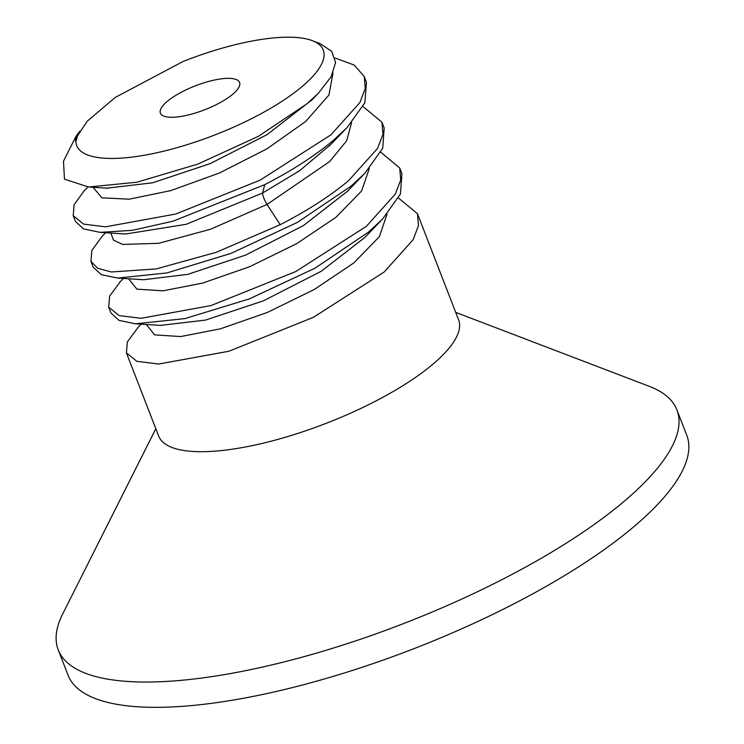 <?xml version="1.0" encoding="UTF-8"?>
<svg xmlns="http://www.w3.org/2000/svg" width="744" height="744" viewBox="0 0 744 744"><rect width="100%" height="100%" fill="white"/><g stroke="black" fill="none" stroke-linecap="round" stroke-linejoin="round"><path stroke-width="1.12" d="M455.728 312.387L649.391 386.378A331.796 100.394 158.8 0 1 676.919 409.879L686.731 435.175A331.796 100.394 158.8 0 1 613.196 543.064A331.796 100.394 158.8 0 1 286.068 689.149A331.796 100.394 158.8 0 1 68.039 675.152L58.227 649.856A331.796 100.394 158.8 0 1 62.701 613.94L155.831 428.711M676.919 409.879A331.796 100.394 158.8 0 1 603.384 517.768A331.796 100.394 158.8 0 1 276.257 663.853A331.796 100.394 158.8 0 1 58.227 649.856M126.424 352.898L158.695 436.105A160.834 48.658 -21.2 0 0 264.38 442.885A160.834 48.658 -21.2 0 0 422.955 372.074A160.834 48.658 -21.2 0 0 458.592 319.781L417.449 213.705L418.472 225.655L413.097 239.763L384.146 272.034L313.354 317.353L228.892 351.252L158.686 364.03L136.831 361.305L126.424 352.898L127.326 341.933L138.412 326.997M335.116 58.041L354.218 65.081L364.235 76.502L365.257 88.443L359.891 102.551L330.931 134.831L260.14 180.141L175.696 214.04L105.471 226.827L83.616 224.102L73.21 215.686L74.102 204.73L84.063 190.948L87.904 186.967M364.235 76.502L366.448 82.221L364.886 102.7L347.076 127.615L333.145 140.551C314.638 156.017 291.825 170.72 264.715 184.661L262.586 193.031C262.716 195.812 264.194 199.625 267.022 204.47L280.237 224.679L216.225 252.318L156.175 268.928L111.33 271.988L97.724 268.296L90.945 261.423L91.838 250.486L101.854 236.629L105.639 232.705M363.044 106.559L381.97 122.239L382.965 134.366L377.506 148.493L348.666 180.569C330.159 196.035 307.346 210.738 280.237 224.679M93.167 267.143L101.305 274.666L117.747 278.089L166.944 272.927L231.161 253.323L297.228 222.484L350.889 186.279L364.858 173.305L382.704 148.251L384.183 127.949L381.97 122.239M380.779 152.297L399.705 167.967L400.728 179.955L395.362 194.017L366.411 226.297L295.721 271.56L211.026 305.552L141.146 318.293L119.226 315.623L108.689 307.16L109.628 296.103L120.463 281.474M108.68 307.16L110.903 312.88L118.956 320.366L135.464 323.817L184.838 318.627L249.221 298.939L314.926 268.24L368.624 232.016L382.528 219.108L400.439 193.998L401.927 173.687L399.714 167.967M398.524 198.025L417.449 213.705M79.934 131.102L76.009 136.301L63.473 161.243L64.486 179.202L88.62 187.023L136.905 182.215L197.746 164.126L258.447 136.292L307.16 103.667L318.395 93.214L331.127 76.753L335.581 62.58L331.805 51.41L320.087 43.626L312.285 40.641A132.209 39.999 158.8 0 1 293.954 93A132.209 39.999 158.8 0 1 157.365 152.65A132.209 39.999 158.8 0 1 75.897 141.407L75.46 140.997L78.678 133.427M76.009 136.301L75.46 140.997M332.987 73.033L328.978 94.972L305.617 121.523L266.901 148.874L219.303 173.054L170.739 190.613L129.289 199.178L101.872 197.839L93.13 187.293M351.568 122.723L346.713 140.7L329.592 161.606L267.022 204.47L210.533 229.236L158.602 243.316L122.713 244.423L113.469 240.145L110.865 233.039M73.2 215.695L75.423 221.405L83.514 228.91L100.096 232.361L132.265 230.342L173.082 221.163L264.715 184.661M312.164 99.668L267.049 134.673L209.92 163.727L152.585 182.81L106.829 188.167M330.913 144.327L299.795 170.59L262.586 193.031L186.14 224.307L125.81 233.988M75.897 141.407L77.711 135.529L87.243 121.188L115.292 97.408L183.145 61.454A132.209 39.999 158.8 0 1 312.285 40.641M230.166 96.274A42.464 12.843 -21.2 0 0 239.577 82.463A42.464 12.843 -21.2 0 0 211.677 80.668A42.464 12.843 -21.2 0 0 169.818 99.371A42.464 12.843 -21.2 0 0 160.406 113.172A42.464 12.843 -21.2 0 0 188.306 114.967A42.464 12.843 -21.2 0 0 230.166 96.274M369.312 168.46L361.612 190.966L336.009 217.248L296.623 243.697L249.714 266.678L202.694 283.083L162.983 290.82L136.887 289.156L128.61 278.768M387.047 214.198L379.347 236.704L353.744 262.985L314.359 289.435L267.449 312.415L220.419 328.82L180.708 336.558L154.622 334.884L146.345 324.496M347.653 191.134L303.45 225.572L245.753 255.043L187.776 274.35L143.694 279.735M364.718 237.569L321.129 271.346L263.441 300.808L205.465 320.097L160.379 325.398M93.158 267.143L90.945 261.423M344.974 129.754L329.211 146.103M89.94 187.088L108.159 188.251M318.386 93.214L311.392 100.468M119.598 282.367L123.392 278.442M137.315 328.132L141.146 324.17M100.096 232.361L125.792 233.988M347.029 191.775L364.858 173.305M143.453 279.716L117.747 278.079M364.727 237.559L382.528 219.108M161.16 325.444L136.84 323.9"/></g></svg>
